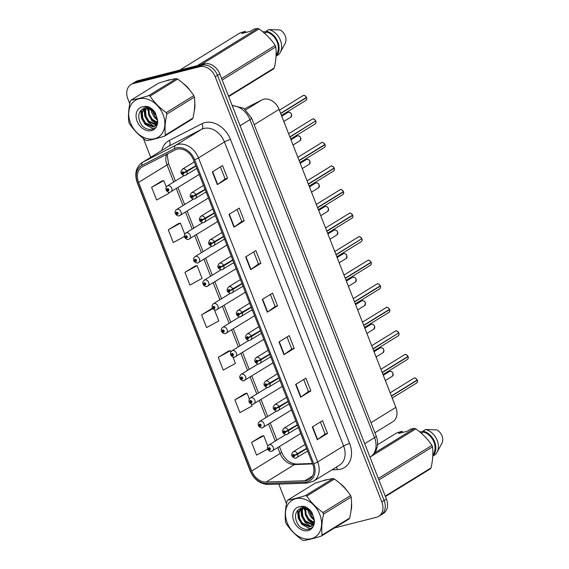 <?xml version="1.0" encoding="UTF-8"?>
<svg xmlns="http://www.w3.org/2000/svg" width="569" height="569" viewBox="0 0 569 569"><rect width="100%" height="100%" fill="white"/><g stroke="black" fill="none" stroke-linecap="round" stroke-linejoin="round"><path stroke-width="0.85" d="M244.578 108.814L261.946 99.895A13.855 10.519 58.3 0 1 263.675 99.241A13.855 10.519 58.3 0 1 279.066 109.362L395.853 407.354A13.855 10.519 58.3 0 1 392.724 421.785L374.935 432.753M207.002 198.766A3.464 2.632 -121.7 0 0 207.571 198.524A3.464 2.632 -121.7 0 0 208.325 197.713M206.334 192.642A3.464 2.632 -121.7 0 0 205.452 192.35M216.234 222.315A3.464 2.632 -121.7 0 0 216.803 222.081A3.464 2.632 -121.7 0 0 217.55 221.27M215.566 216.192A3.464 2.632 -121.7 0 0 214.684 215.907M225.466 245.872A3.464 2.632 -121.7 0 0 226.028 245.63A3.464 2.632 -121.7 0 0 226.782 244.819M224.798 239.748A3.464 2.632 -121.7 0 0 223.916 239.457M234.691 269.422A3.464 2.632 -121.7 0 0 235.26 269.18A3.464 2.632 -121.7 0 0 236.014 268.369M234.023 263.298A3.464 2.632 -121.7 0 0 233.141 263.006M243.923 292.971A3.464 2.632 -121.7 0 0 244.492 292.729A3.464 2.632 -121.7 0 0 245.239 291.918M243.255 286.847A3.464 2.632 -121.7 0 0 242.373 286.563M253.155 316.52A3.464 2.632 -121.7 0 0 253.717 316.286A3.464 2.632 -121.7 0 0 254.471 315.475M252.487 310.397A3.464 2.632 -121.7 0 0 251.605 310.112M262.38 340.077A3.464 2.632 -121.7 0 0 262.949 339.835A3.464 2.632 -121.7 0 0 263.703 339.024M261.712 333.953A3.464 2.632 -121.7 0 0 260.83 333.662M271.612 363.627A3.464 2.632 -121.7 0 0 272.181 363.385A3.464 2.632 -121.7 0 0 272.928 362.574M270.944 357.503A3.464 2.632 -121.7 0 0 270.062 357.211M280.844 387.176A3.464 2.632 -121.7 0 0 281.413 386.941A3.464 2.632 -121.7 0 0 282.16 386.131M280.176 381.052A3.464 2.632 -121.7 0 0 279.294 380.768M290.069 410.733A3.464 2.632 -121.7 0 0 290.638 410.491A3.464 2.632 -121.7 0 0 291.392 409.68M289.401 404.602A3.464 2.632 -121.7 0 0 288.519 404.317M299.301 434.282A3.464 2.632 -121.7 0 0 299.87 434.04A3.464 2.632 -121.7 0 0 300.617 433.229M298.633 428.158A3.464 2.632 -121.7 0 0 297.751 427.867M197.777 175.216A3.464 2.632 -121.7 0 0 198.339 174.975A3.464 2.632 -121.7 0 0 199.093 174.164M197.102 169.093A3.464 2.632 -121.7 0 0 196.227 168.801M168.481 80.051A22.17 16.835 -121.7 0 0 166.176 80.869A22.17 16.835 -121.7 0 1 168.481 80.051A22.17 16.835 -121.7 0 1 170.999 79.653A22.17 16.835 -121.7 0 0 168.481 80.051M325.219 480.001A22.17 16.835 -121.7 0 0 322.915 480.819A22.17 16.835 -121.7 0 1 325.219 480.001A22.17 16.835 -121.7 0 1 327.737 479.603A22.17 16.835 -121.7 0 0 325.219 480.001M177.115 149.199A14.78 11.224 58.3 0 1 193.538 159.989L312.694 464.034A14.78 11.224 58.3 0 1 309.358 479.425A14.78 11.224 58.3 0 1 304.927 480.734L266.128 482.064A14.78 11.224 58.3 0 1 251.711 470.997L138.623 182.421A14.78 11.224 58.3 0 1 141.958 167.03A14.78 11.224 58.3 0 1 142.535 166.703L175.273 149.896A14.78 11.224 58.3 0 1 177.115 149.199M176.596 147.876A16.216 12.312 -121.7 0 0 174.576 148.644L141.845 165.451A16.216 12.312 -121.7 0 0 137.549 182.699L250.637 471.267A16.216 12.312 -121.7 0 0 266.448 483.415L305.247 482.078A16.216 12.312 -121.7 0 0 313.768 463.756L194.612 159.718A16.216 12.312 -121.7 0 0 176.596 147.876M131.005 84.518L135.607 81.68A13.855 10.519 -121.7 0 1 137.883 80.72L204.42 63.842A13.855 10.519 -121.7 0 1 219.819 73.956L386.422 499.077A13.855 10.519 -121.7 0 1 383.293 513.508L380.988 514.924A13.855 10.519 -121.7 0 0 384.118 500.492L217.514 75.378A13.855 10.519 -121.7 0 0 202.123 65.257L135.578 82.142A13.855 10.519 -121.7 0 0 133.302 83.095A13.855 10.519 -121.7 0 1 135.578 82.142L202.123 65.257A13.855 10.519 -121.7 0 1 217.514 75.378L384.118 500.492A13.855 10.519 -121.7 0 1 380.988 514.924L378.691 516.346A13.855 10.519 -121.7 0 0 381.813 501.915L215.21 76.794A13.855 10.519 -121.7 0 0 199.819 66.68L133.274 83.558A13.855 10.519 -121.7 0 0 131.005 84.518A13.855 10.519 -121.7 0 0 127.876 98.949L129.768 103.771M327.531 433.407L325.084 434.026L317.609 439.503A3.699 0.555 158.6 0 1 317.296 439.716L327.531 433.407L322.531 420.655L312.296 426.963L317.296 439.716M303.704 379.473L308.434 391.529L300.951 396.991A3.699 0.555 158.6 0 1 300.638 397.205L310.873 390.896L305.873 378.136L295.638 384.452L300.638 397.205M308.426 391.515L310.873 390.896M294.209 348.384L291.762 349.003L284.287 354.48A3.699 0.555 158.6 0 1 283.974 354.693L294.209 348.384L289.216 335.625L278.981 341.941L283.974 354.693M220.402 166.916L225.132 178.972L217.65 184.434A3.699 0.555 158.6 0 1 217.337 184.641L227.572 178.332L222.571 165.579L212.337 171.888L217.337 184.641M225.125 178.958L227.572 178.332M244.229 220.843L241.782 221.469L234.307 226.946A3.699 0.555 158.6 0 1 233.994 227.159L244.229 220.843L239.236 208.09L229.001 214.399L233.994 227.159M260.894 263.355L258.44 263.98L250.972 269.457A3.699 0.555 158.6 0 1 250.659 269.67L260.894 263.355L255.894 250.602L245.659 256.911L250.659 269.67M270.389 294.45L275.112 306.506L267.629 311.968A3.699 0.555 158.6 0 1 267.316 312.182L277.551 305.873L272.551 293.113L262.316 299.422L267.316 312.182M275.104 306.492L277.551 305.873M194.278 110.671A22.17 16.835 -121.7 0 0 194.783 102.854A22.17 16.835 -121.7 0 1 194.278 110.671M190.153 90.613A22.17 16.835 -121.7 0 0 183.218 83.472A22.17 16.835 -121.7 0 1 190.153 90.613M351.016 510.621A22.17 16.835 -121.7 0 0 351.521 502.804A22.17 16.835 -121.7 0 1 351.016 510.621M346.891 490.563A22.17 16.835 -121.7 0 0 339.956 483.422A22.17 16.835 -121.7 0 1 346.891 490.563M334.544 527.925L376.415 517.306A13.855 10.519 -121.7 0 0 378.691 516.346M143.352 138.445L150.735 157.279M278.817 484.098L286.506 503.721M245.168 393.577L234.919 399.851L239.919 412.603L252.095 405.953L251.356 404.068M261.832 436.089L251.583 442.362L256.576 455.115L267.771 448.998L268.547 449.026A1.152 0.875 -121.7 0 0 270.261 448.543A1.152 0.875 -121.7 0 0 268.511 448.934L269.229 448.336L269.635 449.154L268.547 449.026M195.188 266.043L184.939 272.316L189.939 285.069L202.109 278.412L197.116 265.659L195.075 266.072M178.531 223.532L168.282 229.805L173.275 242.558L184.413 236.469M161.866 181.02L151.617 187.293L156.617 200.046L168.794 193.389L168.289 192.109M228.51 351.066L218.261 357.339L223.254 370.092L235.431 363.442L232.899 356.969M211.853 308.554L201.597 314.828L206.597 327.58L218.773 320.93L214.435 309.863M258.447 263.995L253.724 251.939M241.789 221.483L237.067 209.428M291.769 349.017L287.046 336.962M325.091 434.04L320.368 421.985M212.628 308.405L211.732 308.583M201.597 314.828L212.827 308.69M184.939 272.316L197.116 265.659M184.754 234.129L180.451 223.148L178.41 223.56M168.282 229.805L180.451 223.148M166.297 187.023L163.794 180.636L161.752 181.049M151.617 187.293L163.794 180.636M230.907 351.884L230.431 350.682L228.389 351.094M218.261 357.339L230.431 350.682M249.364 398.99L247.095 393.193L245.054 393.606M234.919 399.851L247.095 393.193M267.821 446.089L263.753 435.712L261.712 436.117M251.583 442.362L263.753 435.712M306.563 97.598C307.047 98.366 306.819 99.298 305.88 100.393A2.774 2.105 -121.7 0 0 306.542 97.612L305.937 97.712M306.442 97.384L280.624 113.323M195.8 165.764L183.787 172.656A1.152 0.875 -121.7 0 0 182.073 173.147A1.152 0.875 -121.7 0 0 183.823 172.748L183.104 173.346L182.699 172.528L183.787 172.656M183.823 172.748A2.312 0.413 -19.4 0 0 186.867 171.618A3.464 2.632 58.3 0 1 186.035 175.081A3.464 2.632 58.3 0 1 185.466 175.323M195.907 166.041L186.867 171.618M306.542 97.612L280.709 113.544M166.276 189.932L167.023 189.961A1.152 0.875 -121.7 0 0 168.737 189.47A1.152 0.875 -121.7 0 0 166.98 189.868L167.699 189.271L168.111 190.089L167.023 189.961M168.09 189.406L167.514 189.762M166.98 189.868A2.312 0.413 160.6 0 1 166.084 189.847C165.558 188.495 165.97 187.201 167.329 185.956A3.464 2.632 58.3 0 1 167.898 185.714A3.464 2.632 58.3 0 1 171.582 187.877A3.464 2.632 58.3 0 1 170.963 191.853A3.464 2.632 58.3 0 1 170.394 192.094M168.118 189.434L167.528 189.797M315.169 121.261L289.934 137.093M315.667 120.934L289.849 136.873M205.032 189.313L193.012 196.213A1.152 0.875 -121.7 0 0 191.298 196.696A1.152 0.875 -121.7 0 0 193.055 196.305L192.336 196.902L191.924 196.085L193.012 196.213M193.055 196.305A2.312 0.413 -19.4 0 0 196.099 195.167A3.464 2.632 58.3 0 1 195.267 198.638A3.464 2.632 58.3 0 1 194.698 198.873M205.139 189.591L196.099 195.167M299.166 160.643L325.006 144.718C325.511 145.472 325.283 146.397 324.337 147.492A2.774 2.105 -121.7 0 0 325.006 144.718L324.394 144.818M324.935 144.483C323.441 142.606 322.424 141.973 321.89 142.577A2.774 2.105 -121.7 0 0 321.428 142.776L321.89 142.577A2.774 2.105 -121.7 0 1 324.913 144.498L299.081 160.422M214.264 212.863L202.244 219.762A1.152 0.875 -121.7 0 0 200.53 220.246A1.152 0.875 -121.7 0 0 202.279 219.854L201.561 220.452L201.156 219.634L202.244 219.762M202.279 219.854A2.312 0.413 -19.4 0 0 205.331 218.716A3.464 2.632 58.3 0 1 204.491 222.187A3.464 2.632 58.3 0 1 203.922 222.429M214.371 213.147L205.331 218.716M334.252 168.253C334.736 169.021 334.508 169.953 333.569 171.041A2.774 2.105 -121.7 0 0 334.231 168.268L333.626 168.367M334.145 168.047A2.774 2.105 -121.7 0 0 331.115 166.134A2.774 2.105 -121.7 0 0 330.66 166.326L331.122 166.127C331.656 165.529 332.666 166.162 334.159 168.033L308.313 183.972M223.489 236.419L211.476 243.312A1.152 0.875 -121.7 0 0 209.762 243.795A1.152 0.875 -121.7 0 0 211.512 243.404L210.793 244.001L210.388 243.183L211.476 243.312M211.512 243.404A2.312 0.413 -19.4 0 0 214.556 242.273A3.464 2.632 58.3 0 1 213.724 245.737A3.464 2.632 58.3 0 1 213.155 245.979M223.603 236.697L214.556 242.273M334.231 168.268L308.398 184.2M343.477 191.803C343.968 192.571 343.74 193.503 342.794 194.598A2.774 2.105 -121.7 0 0 343.463 191.824L342.858 191.917M343.356 191.589L317.538 207.529M232.721 259.969L220.701 266.861A1.152 0.875 -121.7 0 0 218.987 267.352A1.152 0.875 -121.7 0 0 220.744 266.953L220.025 267.558L219.613 266.74L220.701 266.861M220.744 266.953A2.312 0.413 -19.4 0 0 223.788 265.823A3.464 2.632 58.3 0 1 222.956 269.293A3.464 2.632 58.3 0 1 222.387 269.528M232.828 260.246L223.788 265.823M343.463 191.824L317.623 207.749M175.508 213.489L176.248 213.51A1.152 0.875 -121.7 0 0 177.962 213.026A1.152 0.875 -121.7 0 0 176.212 213.418L176.931 212.82L177.343 213.638L176.248 213.51M177.315 212.962L176.746 213.311M176.212 213.418A2.312 0.413 160.6 0 1 175.316 213.396C174.783 212.052 175.202 210.75 176.561 209.506A3.464 2.632 58.3 0 1 177.13 209.264A3.464 2.632 58.3 0 1 180.814 211.426A3.464 2.632 58.3 0 1 180.195 215.402A3.464 2.632 58.3 0 1 179.626 215.644M177.343 212.991L176.76 213.354M184.733 237.038L185.48 237.06A1.152 0.875 -121.7 0 0 187.194 236.576A1.152 0.875 -121.7 0 0 185.444 236.967L186.163 236.37L186.568 237.188L185.48 237.06M185.985 236.903L186.575 236.54L185.971 236.868M185.444 236.967A2.312 0.413 160.6 0 1 184.548 236.946C184.015 235.602 184.427 234.307 185.786 233.055A3.464 2.632 58.3 0 1 186.355 232.821A3.464 2.632 58.3 0 1 190.039 234.983A3.464 2.632 58.3 0 1 189.427 238.959A3.464 2.632 58.3 0 1 188.858 239.193M193.965 260.588L194.712 260.616A1.152 0.875 -121.7 0 0 196.426 260.125A1.152 0.875 -121.7 0 0 194.676 260.524L195.387 259.919L195.8 260.737L194.712 260.616M195.779 260.061L195.203 260.417M194.676 260.524A2.312 0.413 160.6 0 1 193.773 260.502C193.247 259.151 193.659 257.857 195.018 256.612A3.464 2.632 58.3 0 1 195.587 256.37A3.464 2.632 58.3 0 1 199.271 258.532A3.464 2.632 58.3 0 1 198.652 262.508A3.464 2.632 58.3 0 1 198.083 262.75M195.807 260.09L195.217 260.453M130.507 122.883A21.707 16.48 -121.7 0 0 154.626 138.736A21.707 16.48 -121.7 0 0 163.083 114.625A21.707 16.48 -121.7 0 0 138.964 98.771A21.707 16.48 -121.7 0 0 130.507 122.883M129.113 122.861A24.944 18.941 -121.7 0 0 129.419 123.615C133.594 129.903 138.978 135.401 145.586 140.116A24.944 18.941 -121.7 0 0 146.944 140.6C151.567 139.874 157.449 138.381 164.583 136.126A24.944 18.941 -121.7 0 0 165.351 135.102L192.962 118.082C194.698 110.35 195.188 103.359 194.442 97.1A24.944 18.941 -121.7 0 0 194.157 96.346A24.944 18.941 -121.7 0 0 193.851 95.599C189.726 89.354 184.335 83.856 177.684 79.091A24.944 18.941 -121.7 0 0 176.326 78.607C171.674 79.34 165.792 80.834 158.687 83.088L131.076 100.108A24.944 18.941 -121.7 0 0 130.308 101.133C128.573 108.914 128.082 115.905 128.829 122.107A24.944 18.941 -121.7 0 0 129.113 122.861M194.442 97.1L166.831 114.127C165.102 121.851 164.612 128.843 165.351 135.102M166.831 114.127A24.944 18.941 -121.7 0 0 166.546 113.366A24.944 18.941 -121.7 0 0 166.24 112.619L193.851 95.599M164.583 136.126L192.201 119.106A24.944 18.941 -121.7 0 0 192.962 118.082M151.183 108.38L151.176 108.956M151.212 109.803L151.816 112.783L154.512 117.541L157.385 119.952M152.008 109.028L152.037 109.447M152.193 110.55L155.33 117.036L157.236 118.807M148.665 106.908L148.303 107.946M148.196 108.352L148.573 114.789L151.262 119.54L157.044 123.046M149.199 107.164L148.957 108.096M148.865 108.572L149.384 114.284L152.079 119.042L157.215 122.406M145.856 108.032L144.746 111.496L145.323 116.787L148.018 121.546L156.041 125.038M146.397 108.039L145.564 110.991L146.133 116.289L148.829 121.048L156.333 124.618M147.499 106.446L145.65 107.086M143.893 108.345L141.496 113.494L142.072 118.793L144.768 123.551L152.99 127.001L154.604 126.339L157.407 120.735L157.343 119.419M144.355 108.217L142.314 112.996L142.883 118.288L145.579 123.046L153.801 126.503L155.003 126.076M157.215 118.58L156.29 115.777L153.047 111.346L147.727 108.231L142.556 108.963L140.792 110.599C138.729 113.217 138.253 116.446 139.369 120.287C143.232 133.722 160.593 131.667 157.243 118.843L155.309 112.712C153.146 109.568 150.486 107.456 147.321 106.389L141.93 106.929A12.902 9.801 -121.7 0 0 137.115 121.211A12.902 9.801 -121.7 0 0 150.401 130.827A12.902 9.801 -121.7 0 0 157.243 118.843M153.915 110.891L148.317 107.954M142.613 108.928L140.934 110.422M156.532 124.924L156.987 124.767M154.604 126.339L157.208 124.021M141.93 106.929C146.005 106.517 149.711 107.989 153.047 111.346M177.684 79.091L150.074 96.118A24.944 18.941 -121.7 0 0 148.715 95.635L176.326 78.607M150.074 96.118C154.199 102.356 159.59 107.861 166.24 112.619M131.076 100.108C135.699 99.383 141.581 97.889 148.715 95.635M150.835 108.138L150.913 108.828M151.055 109.696L151.39 111.104M156.361 119.262L157.4 120.137M145.031 106.211L144.789 106.936M144.49 108.188L144.889 115.116M141.268 110.037L141.645 117.114M147.136 108.117L151.603 120.4L156.617 124.113M144.064 108.572L144.768 116.268L148.353 122.406L154.128 126.418M140.813 110.578L141.517 118.267L145.102 124.405L153.509 128.985M287.245 522.833A21.707 16.48 -121.7 0 0 311.364 538.687A21.707 16.48 -121.7 0 0 319.821 514.575A21.707 16.48 -121.7 0 0 295.702 498.721A21.707 16.48 -121.7 0 0 287.245 522.833M285.851 522.811A24.944 18.941 -121.7 0 0 286.157 523.565C290.332 529.853 295.716 535.351 302.324 540.066A24.944 18.941 -121.7 0 0 303.682 540.55C308.306 539.825 314.188 538.331 321.321 536.076A24.944 18.941 -121.7 0 0 322.09 535.052L349.707 518.032C351.436 510.301 351.927 503.309 351.18 497.05A24.944 18.941 -121.7 0 0 350.895 496.296A24.944 18.941 -121.7 0 0 350.589 495.549C346.464 489.304 341.073 483.806 334.423 479.041A24.944 18.941 -121.7 0 0 333.071 478.557C328.413 479.29 322.531 480.784 315.425 483.038L287.814 500.059A24.944 18.941 -121.7 0 0 287.046 501.083C285.311 508.864 284.82 515.855 285.567 522.058A24.944 18.941 -121.7 0 0 285.851 522.811M351.18 497.05L323.569 514.077C321.841 521.801 321.35 528.793 322.09 535.052M323.569 514.077A24.944 18.941 -121.7 0 0 323.284 513.316A24.944 18.941 -121.7 0 0 322.979 512.569L350.589 495.549M321.321 536.076L348.939 519.056A24.944 18.941 -121.7 0 0 349.707 518.032M307.921 508.33L307.914 508.906M307.95 509.753L308.562 512.733L311.25 517.491L314.131 519.902M308.747 508.978L308.782 509.397M308.931 510.5L312.068 516.986L313.974 518.757M305.404 506.858L305.041 507.897L310.653 510.841M304.934 508.302L305.311 514.739L308.007 519.49L313.782 522.996M305.937 507.114L305.695 508.046M305.61 508.522L306.122 514.234L308.818 518.992L313.953 522.356M302.594 507.982L301.485 511.446L302.061 516.737L304.756 521.496L312.779 524.988M303.135 507.989L302.303 510.941L302.872 516.239L305.567 520.998L313.071 524.568M304.237 506.396L302.388 507.036M300.638 508.295L298.234 513.444L298.81 518.743L301.506 523.501L309.728 526.951L311.343 526.289L314.145 520.685L314.081 519.369M301.093 508.167L299.052 512.946L299.621 518.238L302.317 522.996L310.539 526.453L311.741 526.026M313.953 518.53L313.028 515.727L309.785 511.296L304.465 508.181L299.294 508.914L297.53 510.549C295.467 513.167 294.991 516.396 296.108 520.237C299.97 533.672 317.331 531.617 313.981 518.793L312.047 512.662C309.885 509.518 307.224 507.406 304.059 506.339L298.668 506.879A12.902 9.801 -121.7 0 0 293.853 521.161A12.902 9.801 -121.7 0 0 307.139 530.777A12.902 9.801 -121.7 0 0 313.981 518.793M299.358 508.878L297.672 510.372M313.27 524.874L313.725 524.718M311.343 526.289L313.946 523.971M298.668 506.879C302.744 506.467 306.449 507.939 309.785 511.296M334.423 479.041L306.812 496.068A24.944 18.941 -121.7 0 0 305.453 495.585L333.071 478.557M306.812 496.068C310.937 502.306 316.328 507.811 322.979 512.569M287.814 500.059C292.438 499.333 298.32 497.839 305.453 495.585M307.573 508.089L307.651 508.778M307.793 509.646L308.128 511.054M313.099 519.213L314.138 520.087M301.769 506.161L301.527 506.887M301.229 508.138L301.634 515.066M298.007 509.988L298.384 517.065M303.874 508.067L308.341 520.351L313.355 524.063M300.802 508.522L301.506 516.218L305.091 522.356L310.866 526.368M297.551 510.528L298.256 518.217L301.84 524.355L310.247 528.935M228.695 96.602L273.561 68.941A24.944 18.941 -121.7 0 0 274.329 67.917C276.057 60.193 276.548 53.202 275.809 46.943A24.944 18.941 -121.7 0 0 275.218 45.435C271.093 39.197 265.702 33.692 259.051 28.934A24.944 18.941 -121.7 0 0 257.693 28.45L253.909 29.154L250.403 31.316L241.74 33.514L245.246 31.352L240.054 32.924L179.754 70.101M276.121 54.766A13.855 10.519 -121.7 0 0 277.032 41.736A13.855 10.519 -121.7 0 0 266.584 32.084L264.585 33.315M280.282 52.376A14.78 11.224 -121.7 0 0 279.713 38.749A14.78 11.224 -121.7 0 0 268.781 29.574L280.04 29.944A9.239 7.013 -121.7 0 1 285.247 43.216L280.282 52.376A14.78 11.224 -121.7 0 1 278.597 54.624L276.05 56.189A14.78 11.224 -121.7 0 0 277.878 41.95A14.78 11.224 -121.7 0 0 266.221 31.153L266.584 32.084M268.781 29.574L266.221 31.153M275.809 46.943L222.187 80.001M221.597 78.494L275.218 45.435M228.518 96.161L274.329 67.917M197.393 65.627L257.693 28.45M259.051 28.934L201.028 64.702M245.246 31.352L246.071 32.419M262.778 31.793L266.498 31.871M385.433 496.552L430.299 468.892A24.944 18.941 -121.7 0 0 431.067 467.867C432.796 460.143 433.294 453.152 432.547 446.893A24.944 18.941 -121.7 0 0 431.956 445.385C427.831 439.147 422.44 433.642 415.79 428.884A24.944 18.941 -121.7 0 0 414.431 428.4L410.647 429.104L407.141 431.266L398.478 433.464L401.984 431.302L396.792 432.874L377.546 444.738M432.86 454.716A13.855 10.519 -121.7 0 0 433.77 441.686A13.855 10.519 -121.7 0 0 423.322 432.035L421.323 433.265M437.028 452.327A14.78 11.224 -121.7 0 0 436.451 438.699A14.78 11.224 -121.7 0 0 425.52 429.524L436.779 429.894A9.239 7.013 -121.7 0 1 441.985 443.166L437.028 452.327A14.78 11.224 -121.7 0 1 435.335 454.574L432.789 456.139A14.78 11.224 -121.7 0 0 434.624 441.9A14.78 11.224 -121.7 0 0 422.959 431.103L423.322 432.035M425.52 429.524L422.959 431.103M432.547 446.893L378.926 479.952M378.335 478.444L431.956 445.385M385.256 496.111L431.067 467.867M374.558 452.981L414.431 428.4M415.79 428.884L370.376 456.871A18.478 14.026 -121.7 0 0 374.544 437.625L364.715 443.685M401.984 431.302L402.809 432.369M419.517 431.743L423.236 431.821M326.855 231.299L352.695 215.374C353.2 216.12 352.972 217.052 352.026 218.147A2.774 2.105 -121.7 0 0 352.695 215.374L352.083 215.473M352.624 215.132C351.13 213.261 350.113 212.628 349.579 213.233A2.774 2.105 -121.7 0 0 349.117 213.432L349.579 213.233A2.774 2.105 -121.7 0 1 352.602 215.153L326.77 231.078M241.953 283.518L229.933 290.418A1.152 0.875 -121.7 0 0 228.219 290.901A1.152 0.875 -121.7 0 0 229.968 290.51L229.25 291.108L228.845 290.29L229.933 290.418M229.968 290.51A2.312 0.413 -19.4 0 0 233.02 289.372A3.464 2.632 58.3 0 1 232.18 292.843A3.464 2.632 58.3 0 1 231.619 293.078M242.06 283.796L233.02 289.372M361.315 239.023L336.087 254.855M361.82 238.688L336.002 254.628M251.178 307.075L239.165 313.967A1.152 0.875 -121.7 0 0 237.451 314.451A1.152 0.875 -121.7 0 0 239.2 314.06L238.482 314.657L238.077 313.839L239.165 313.967M239.2 314.06A2.312 0.413 -19.4 0 0 242.245 312.922A3.464 2.632 58.3 0 1 241.412 316.392A3.464 2.632 58.3 0 1 240.843 316.634M251.292 307.352L242.245 312.922M361.848 238.688L361.834 238.703A2.774 2.105 -121.7 0 0 358.804 236.789A2.774 2.105 -121.7 0 0 358.349 236.981L358.811 236.782C359.345 236.178 360.355 236.818 361.848 238.688M371.166 262.458C371.657 263.227 371.429 264.158 370.483 265.254A2.774 2.105 -121.7 0 0 371.152 262.473L370.547 262.572M371.08 262.238C369.587 260.367 368.577 259.734 368.043 260.339A2.774 2.105 -121.7 0 0 367.574 260.531L368.043 260.339A2.774 2.105 -121.7 0 1 371.066 262.252L345.227 278.184M260.41 330.625L248.39 337.517A1.152 0.875 -121.7 0 0 246.683 338.007A1.152 0.875 -121.7 0 0 248.433 337.609L247.714 338.206L247.302 337.389L248.39 337.517M248.433 337.609A2.312 0.413 -19.4 0 0 251.477 336.478A3.464 2.632 58.3 0 1 250.644 339.942A3.464 2.632 58.3 0 1 250.076 340.184M260.517 330.902L251.477 336.478M371.152 262.473L345.319 278.405M203.197 284.137L203.937 284.166A1.152 0.875 -121.7 0 0 205.651 283.682A1.152 0.875 -121.7 0 0 203.901 284.073L204.62 283.476L205.032 284.294L203.937 284.166M205.004 283.611L204.435 283.967M203.901 284.073A2.312 0.413 160.6 0 1 203.005 284.052C202.472 282.708 202.891 281.406 204.25 280.161A3.464 2.632 58.3 0 1 204.819 279.92A3.464 2.632 58.3 0 1 208.503 282.082A3.464 2.632 58.3 0 1 207.884 286.058A3.464 2.632 58.3 0 1 207.315 286.299M205.032 283.647L204.449 284.002M212.422 307.694L213.169 307.715A1.152 0.875 -121.7 0 0 214.883 307.232A1.152 0.875 -121.7 0 0 213.133 307.623L213.852 307.025L214.257 307.843L213.169 307.715M214.236 307.168L213.66 307.516M213.133 307.623A2.312 0.413 160.6 0 1 212.237 307.601C211.704 306.257 212.116 304.956 213.475 303.711A3.464 2.632 58.3 0 1 214.044 303.476A3.464 2.632 58.3 0 1 217.728 305.638A3.464 2.632 58.3 0 1 217.116 309.607A3.464 2.632 58.3 0 1 216.547 309.849M214.264 307.196L213.674 307.559M221.654 331.243L222.401 331.265A1.152 0.875 -121.7 0 0 224.115 330.781A1.152 0.875 -121.7 0 0 222.365 331.172L223.076 330.575L223.489 331.393L222.401 331.265M223.468 330.717L222.892 331.073M222.365 331.172A2.312 0.413 160.6 0 1 221.462 331.158C220.936 329.807 221.348 328.512 222.707 327.267A3.464 2.632 58.3 0 1 223.276 327.026A3.464 2.632 58.3 0 1 226.96 329.188A3.464 2.632 58.3 0 1 226.341 333.164A3.464 2.632 58.3 0 1 225.772 333.398M223.496 330.745L222.906 331.108M380.398 286.008C380.889 286.776 380.661 287.708 379.715 288.803A2.774 2.105 -121.7 0 0 380.384 286.029L379.779 286.122M380.277 285.794L354.459 301.734M269.642 354.174L257.622 361.073A1.152 0.875 -121.7 0 0 255.908 361.557A1.152 0.875 -121.7 0 0 257.657 361.166L256.939 361.763L256.534 360.945L257.622 361.073M257.657 361.166A2.312 0.413 -19.4 0 0 260.709 360.028A3.464 2.632 58.3 0 1 259.869 363.499A3.464 2.632 58.3 0 1 259.308 363.733M269.749 354.451L260.709 360.028M380.384 286.029L354.544 301.954M363.776 325.504L389.609 309.579C390.114 310.333 389.886 311.257 388.947 312.353A2.774 2.105 -121.7 0 0 389.609 309.579L389.004 309.678M389.545 309.344C388.044 307.466 387.034 306.833 386.5 307.438A2.774 2.105 -121.7 0 0 386.038 307.637L386.5 307.438A2.774 2.105 -121.7 0 1 389.523 309.358L363.691 325.283M278.867 377.724L266.854 384.623A1.152 0.875 -121.7 0 0 265.14 385.106A1.152 0.875 -121.7 0 0 266.889 384.715L266.171 385.313L265.766 384.495L266.854 384.623M266.889 384.715A2.312 0.413 -19.4 0 0 269.934 383.577A3.464 2.632 58.3 0 1 269.101 387.048A3.464 2.632 58.3 0 1 268.532 387.29M278.981 378.008L269.934 383.577M398.236 333.228L373.008 349.06M398.755 332.908A2.774 2.105 -121.7 0 0 395.718 330.994A2.774 2.105 -121.7 0 0 395.263 331.186L395.732 330.987C396.266 330.39 397.276 331.023 398.769 332.893L372.915 348.833M288.099 401.28L276.079 408.172A1.152 0.875 -121.7 0 0 274.372 408.656A1.152 0.875 -121.7 0 0 276.121 408.265L275.403 408.862L274.991 408.044L276.079 408.172M276.121 408.265A2.312 0.413 -19.4 0 0 279.166 407.134A3.464 2.632 58.3 0 1 278.333 410.598A3.464 2.632 58.3 0 1 277.764 410.839M288.206 401.558L279.166 407.134M408.087 356.663C408.578 357.432 408.35 358.363 407.404 359.459A2.774 2.105 -121.7 0 0 408.073 356.685L407.468 356.777M408.001 356.443C406.508 354.572 405.491 353.939 404.957 354.544A2.774 2.105 -121.7 0 0 404.495 354.736L404.957 354.544A2.774 2.105 -121.7 0 1 407.98 356.457L382.148 372.389M297.331 424.83L285.311 431.722A1.152 0.875 -121.7 0 0 283.597 432.212A1.152 0.875 -121.7 0 0 285.346 431.814L284.628 432.419L284.223 431.594L285.311 431.722M285.346 431.814A2.312 0.413 -19.4 0 0 288.398 430.683A3.464 2.632 58.3 0 1 287.558 434.147A3.464 2.632 58.3 0 1 286.996 434.389M297.438 425.107L288.398 430.683M408.073 356.685L382.233 372.61M417.319 380.213C417.802 380.981 417.575 381.913 416.636 383.008A2.774 2.105 -121.7 0 0 417.297 380.234L416.693 380.327M417.212 380.014A2.774 2.105 -121.7 0 0 414.182 378.101C414.723 377.489 415.733 378.122 417.233 379.992L391.38 395.939M306.556 448.379L294.543 455.278A1.152 0.875 -121.7 0 0 292.829 455.762A1.152 0.875 -121.7 0 0 294.578 455.371L293.86 455.968L293.455 455.15L294.543 455.278M294.578 455.371A2.312 0.413 -19.4 0 0 297.623 454.233A3.464 2.632 58.3 0 1 296.79 457.704A3.464 2.632 58.3 0 1 296.221 457.938M306.67 448.656L297.623 454.233M417.297 380.234L391.465 396.159M230.886 354.793L231.626 354.821A1.152 0.875 -121.7 0 0 233.34 354.331A1.152 0.875 -121.7 0 0 231.59 354.729L232.308 354.131L232.721 354.949L231.626 354.821M232.7 354.267L232.124 354.622M231.59 354.729A2.312 0.413 160.6 0 1 230.694 354.707C230.161 353.356 230.58 352.062 231.939 350.817A3.464 2.632 58.3 0 1 232.508 350.575A3.464 2.632 58.3 0 1 236.192 352.737A3.464 2.632 58.3 0 1 235.573 356.713A3.464 2.632 58.3 0 1 235.004 356.955M232.721 354.295L232.138 354.658M240.111 378.349L240.858 378.371A1.152 0.875 -121.7 0 0 242.572 377.887A1.152 0.875 -121.7 0 0 240.822 378.278L241.541 377.681L241.946 378.499L240.858 378.371M241.925 377.823L241.348 378.172M240.822 378.278A2.312 0.413 160.6 0 1 239.926 378.257C239.393 376.913 239.805 375.611 241.164 374.366A3.464 2.632 58.3 0 1 241.733 374.125A3.464 2.632 58.3 0 1 245.417 376.287A3.464 2.632 58.3 0 1 244.805 380.263A3.464 2.632 58.3 0 1 244.236 380.505M241.953 377.852L241.37 378.214M249.343 401.899L250.09 401.92A1.152 0.875 -121.7 0 0 251.804 401.437A1.152 0.875 -121.7 0 0 250.054 401.828L250.765 401.23L251.178 402.048L250.09 401.92M251.157 401.373L250.58 401.728M250.054 401.828A2.312 0.413 160.6 0 1 249.151 401.806C248.625 400.462 249.037 399.168 250.396 397.916A3.464 2.632 58.3 0 1 250.965 397.681A3.464 2.632 58.3 0 1 254.649 399.843A3.464 2.632 58.3 0 1 254.03 403.819A3.464 2.632 58.3 0 1 253.461 404.054M251.185 401.401L250.595 401.764M258.575 425.448L259.315 425.477A1.152 0.875 -121.7 0 0 261.029 424.986A1.152 0.875 -121.7 0 0 259.279 425.384L259.997 424.78L260.41 425.598L259.315 425.477M260.389 424.922L259.813 425.278M259.279 425.384A2.312 0.413 160.6 0 1 258.383 425.363C257.849 424.012 258.269 422.717 259.628 421.473A3.464 2.632 58.3 0 1 260.197 421.231A3.464 2.632 58.3 0 1 263.881 423.393A3.464 2.632 58.3 0 1 263.262 427.369A3.464 2.632 58.3 0 1 262.693 427.611M260.41 424.951L259.827 425.313M269.614 448.472L269.037 448.827M268.511 448.934A2.312 0.413 160.6 0 1 267.615 448.913C267.081 447.568 267.494 446.267 268.853 445.022A3.464 2.632 58.3 0 1 269.422 444.78A3.464 2.632 58.3 0 1 273.113 446.942A3.464 2.632 58.3 0 1 272.494 450.918A3.464 2.632 58.3 0 1 271.925 451.16M269.642 448.507L269.059 448.863M245.836 109.824L261.946 99.895M254.201 124.689L279.066 109.362M370.988 422.682L395.853 407.354M161.767 150.472A23.094 17.532 58.3 0 1 169.206 140.515L201.938 123.701A23.094 17.532 58.3 0 1 230.481 139.476L349.636 443.521A4.616 0.697 -21.4 0 0 343.612 445.975L224.456 141.937A18.478 14.026 -121.7 0 0 203.93 128.445A18.478 14.026 -121.7 0 0 201.625 129.312L168.886 146.126A18.478 14.026 -121.7 0 0 168.161 146.532L142.222 162.528A18.478 14.026 58.3 0 1 142.947 162.115A4.616 3.001 62.8 0 0 141.845 165.451M349.636 443.521A23.094 17.532 58.3 0 1 340.632 469.176A23.094 17.532 58.3 0 1 337.502 469.61L332.012 469.802M339.444 465.222A18.478 14.026 -121.7 0 0 343.612 445.975L317.666 461.971A18.478 14.026 58.3 0 1 313.498 481.218L339.444 465.222M169.206 140.515A4.616 3.001 -117.2 0 1 168.886 146.126L142.947 162.115L175.679 145.308A18.478 14.026 58.3 0 1 177.983 144.441A18.478 14.026 58.3 0 1 198.51 157.926A4.616 0.697 158.6 0 1 194.612 159.718M174.576 148.644A4.616 3.001 62.8 0 1 175.679 145.308L201.625 129.312A4.616 3.001 -117.2 0 0 201.938 123.701M142.222 162.528C135.948 167.165 134.277 173.851 137.214 182.578A4.616 0.697 -21.4 0 0 137.549 182.699M250.637 471.267A4.616 0.697 158.6 0 1 250.31 471.146C254.144 479.667 260.133 484.105 268.284 484.461L307.075 483.124L313.498 481.218M266.448 483.415A4.616 2.76 88 0 0 268.284 484.461M305.247 482.078A4.616 2.76 88 0 0 307.075 483.124M313.768 463.756A4.616 0.697 -21.4 0 0 317.666 461.971L198.51 157.926L224.456 141.937A4.616 0.697 -21.4 0 1 230.481 139.476M381.813 501.915L386.422 499.077M215.21 76.794L219.819 73.956M199.819 66.68L204.42 63.842M133.274 83.558L137.883 80.72M336.236 467.199A4.616 2.76 -92 0 1 337.502 469.61M251.711 470.997L280.112 453.486A14.78 11.224 -121.7 0 0 294.529 464.56L312.651 463.934M266.128 482.064L294.529 464.56A8.315 4.965 -92 0 1 296.115 464.062L312.481 463.493M304.927 480.734L312.516 476.054M166.539 154.377A14.78 11.224 -121.7 0 0 167.023 164.918L173.723 182.009M138.623 182.421L167.023 164.918A8.315 1.252 -21.4 0 0 168.524 163.459L175.394 180.985M176.298 188.567L182.955 205.565M185.522 212.116L192.187 229.115M194.754 235.673L201.412 252.664M203.987 259.222L210.644 276.221M213.211 282.772L219.876 299.771M222.443 306.328L229.101 323.32M231.675 329.878L238.333 346.87M240.9 353.427L247.565 370.426M250.132 376.977L256.79 393.976M259.364 400.533L266.022 417.525M268.589 424.083L275.254 441.082M277.821 447.632L280.112 453.486A8.315 1.252 -21.4 0 0 281.619 452.035C284.415 459.098 289.244 463.109 296.115 464.062M267.629 311.968L262.636 299.23M250.972 269.457L245.979 256.719M234.307 226.946L229.314 214.207M217.65 184.434L212.657 171.696M284.287 354.48L279.294 341.741M300.951 396.991L295.958 384.253M317.609 439.503L312.616 426.764M240.097 125.699L249.926 119.639A9.239 1.394 -21.4 0 0 251.59 118.025L376.209 436.018A9.239 1.394 -21.4 0 1 374.544 437.625L249.926 119.639A18.478 14.026 -121.7 0 0 232.294 105.791M306.456 97.391A2.774 2.105 -121.7 0 0 303.426 95.478A2.774 2.105 -121.7 0 0 302.971 95.67L303.433 95.478C303.967 94.874 304.977 95.507 306.471 97.377M194.271 161.866L182.4 169.185A3.464 2.632 58.3 0 1 182.969 168.95A3.464 2.632 58.3 0 1 186.76 171.34M290.809 117.157A2.774 2.105 -121.7 0 0 291.3 113.978A2.774 2.105 -121.7 0 0 288.355 112.249A2.774 2.105 -121.7 0 0 287.9 112.442L288.362 112.242C291.314 112.456 292.125 114.092 290.809 117.157L283.817 121.467M315.688 120.941A2.774 2.105 -121.7 0 0 312.651 119.035A2.774 2.105 -121.7 0 0 312.196 119.227L312.666 119.028C313.199 118.423 314.209 119.056 315.703 120.927M315.788 121.147C316.279 121.915 316.051 122.847 315.105 123.942A2.774 2.105 -121.7 0 0 315.774 121.169M203.503 185.416L191.632 192.735A3.464 2.632 58.3 0 1 192.194 192.5A3.464 2.632 58.3 0 1 195.992 194.89M212.735 208.972L200.857 216.291A3.464 2.632 58.3 0 1 201.426 216.049A3.464 2.632 58.3 0 1 205.217 218.439M221.96 232.522L210.089 239.841A3.464 2.632 58.3 0 1 210.658 239.599A3.464 2.632 58.3 0 1 214.449 241.989M343.377 191.597A2.774 2.105 -121.7 0 0 340.34 189.683A2.774 2.105 -121.7 0 0 339.885 189.875L340.354 189.683C340.888 189.079 341.898 189.712 343.392 191.582M231.192 256.071L219.321 263.39A3.464 2.632 58.3 0 1 219.883 263.155A3.464 2.632 58.3 0 1 223.681 265.545M300.034 140.714A2.774 2.105 -121.7 0 0 300.532 137.527A2.774 2.105 -121.7 0 0 297.58 135.799A2.774 2.105 -121.7 0 0 297.125 135.991L297.594 135.799C300.539 136.005 301.357 137.641 300.034 140.714L293.042 145.024M309.266 164.263A2.774 2.105 -121.7 0 0 309.764 161.084A2.774 2.105 -121.7 0 0 306.812 159.356A2.774 2.105 -121.7 0 0 306.357 159.54L306.826 159.348C309.771 159.555 310.582 161.198 309.266 164.263L302.274 168.573M318.498 187.813A2.774 2.105 -121.7 0 0 318.989 184.633A2.774 2.105 -121.7 0 0 316.044 182.905A2.774 2.105 -121.7 0 0 315.589 183.097L316.051 182.898C319.003 183.111 319.814 184.747 318.498 187.813L311.506 192.123M240.424 279.621L228.546 286.947A3.464 2.632 58.3 0 1 229.115 286.705A3.464 2.632 58.3 0 1 232.906 289.095M361.941 238.909C362.425 239.677 362.197 240.609 361.258 241.697A2.774 2.105 -121.7 0 0 361.92 238.923M249.649 303.177L237.778 310.496A3.464 2.632 58.3 0 1 238.347 310.254A3.464 2.632 58.3 0 1 242.138 312.644M258.881 326.727L247.01 334.046A3.464 2.632 58.3 0 1 247.579 333.804A3.464 2.632 58.3 0 1 251.37 336.201M327.723 211.362A2.774 2.105 -121.7 0 0 328.221 208.183A2.774 2.105 -121.7 0 0 325.269 206.455A2.774 2.105 -121.7 0 0 324.814 206.647L325.283 206.447C328.228 206.661 329.046 208.297 327.723 211.362L320.731 215.672M336.955 234.919A2.774 2.105 -121.7 0 0 337.453 231.732A2.774 2.105 -121.7 0 0 334.501 230.004A2.774 2.105 -121.7 0 0 334.046 230.196L334.515 230.004C337.46 230.21 338.271 231.846 336.955 234.919L329.963 239.229M346.187 258.468A2.774 2.105 -121.7 0 0 346.677 255.289A2.774 2.105 -121.7 0 0 343.733 253.561A2.774 2.105 -121.7 0 0 343.278 253.753L343.74 253.554C346.692 253.76 347.503 255.403 346.187 258.468L339.195 262.778M380.291 285.802A2.774 2.105 -121.7 0 0 377.261 283.895A2.774 2.105 -121.7 0 0 376.806 284.08L377.268 283.888C377.802 283.284 378.819 283.917 380.312 285.787M268.113 350.276L256.235 357.595A3.464 2.632 58.3 0 1 256.804 357.36A3.464 2.632 58.3 0 1 260.595 359.75M277.345 373.826L265.467 381.152A3.464 2.632 58.3 0 1 266.036 380.91A3.464 2.632 58.3 0 1 269.827 383.3M398.855 333.114C399.346 333.882 399.118 334.814 398.172 335.902A2.774 2.105 -121.7 0 0 398.841 333.128M286.57 397.382L274.699 404.701A3.464 2.632 58.3 0 1 275.268 404.459A3.464 2.632 58.3 0 1 279.059 406.849M295.802 420.932L283.924 428.251A3.464 2.632 58.3 0 1 284.493 428.016A3.464 2.632 58.3 0 1 288.284 430.406M414.182 378.101A2.774 2.105 -121.7 0 0 413.727 378.293L414.189 378.093M305.034 444.481L293.156 451.807A3.464 2.632 58.3 0 1 293.725 451.566A3.464 2.632 58.3 0 1 297.516 453.955M355.412 282.018A2.774 2.105 -121.7 0 0 355.909 278.838A2.774 2.105 -121.7 0 0 352.958 277.11A2.774 2.105 -121.7 0 0 352.51 277.302L352.972 277.103C355.917 277.316 356.735 278.952 355.412 282.018L348.42 286.328M364.644 305.567A2.774 2.105 -121.7 0 0 365.142 302.388A2.774 2.105 -121.7 0 0 362.19 300.66A2.774 2.105 -121.7 0 0 361.735 300.852L362.204 300.66C365.149 300.866 365.959 302.502 364.644 305.567L357.652 309.885M373.876 329.124A2.774 2.105 -121.7 0 0 374.366 325.945A2.774 2.105 -121.7 0 0 371.422 324.209A2.774 2.105 -121.7 0 0 370.967 324.401L371.429 324.209C374.381 324.415 375.191 326.058 373.876 329.124L366.884 333.434M383.101 352.673A2.774 2.105 -121.7 0 0 383.598 349.494A2.774 2.105 -121.7 0 0 380.647 347.766A2.774 2.105 -121.7 0 0 380.199 347.958L380.661 347.759C383.606 347.972 384.424 349.608 383.101 352.673L376.109 356.983M392.333 376.223A2.774 2.105 -121.7 0 0 392.83 373.044A2.774 2.105 -121.7 0 0 389.879 371.315A2.774 2.105 -121.7 0 0 389.424 371.507L389.893 371.308C392.838 371.521 393.656 373.157 392.333 376.223L385.341 380.533M137.214 182.578L250.31 471.146M167.542 153.865L167.279 155.387L168.524 163.459M177.962 187.542L184.626 204.534M187.194 211.092L193.851 228.084M196.419 234.641L203.083 251.64M205.651 258.191L212.315 275.19M214.883 281.747L221.54 298.739M224.108 305.297L230.772 322.296M233.34 328.846L240.004 345.845M242.572 352.396L249.229 369.395M251.797 375.953L258.461 392.944M261.029 399.502L267.693 416.501M270.261 423.051L276.918 440.05M279.493 446.608L281.619 452.035M232.131 105.379L243.788 108.252L251.59 118.025M376.209 436.018C377.567 439.496 377.93 443.016 377.297 446.565L376.194 450.136C374.921 452.988 372.98 455.236 370.376 456.871M302.971 95.67L279.4 110.201M182.4 169.185C180.778 171.169 180.487 172.713 181.511 173.815C182.955 175.408 184.185 175.949 185.202 175.437L196.846 168.424M305.88 100.393L281.456 115.443M198.339 174.975L170.131 192.208C169.327 193.005 166.589 191.362 166.176 190.082M184.249 175.522L167.329 185.956M287.9 112.442L281.762 116.225M312.196 119.227L288.625 133.751M191.632 192.735C190.01 194.719 189.712 196.262 190.736 197.365C192.187 198.965 193.417 199.506 194.434 198.986L206.07 191.973M315.105 123.942L290.681 139M321.428 142.776L297.857 157.307M200.857 216.291C199.242 218.268 198.944 219.812 199.968 220.921C201.419 222.515 202.649 223.055 203.659 222.543L215.302 215.523M324.337 147.492L299.913 162.549M330.66 166.326L307.089 180.857M210.089 239.841C208.467 241.825 208.176 243.368 209.2 244.471C210.644 246.064 211.874 246.605 212.891 246.093L224.535 239.072M333.569 171.041L309.145 186.099M339.885 189.875L316.314 204.406M219.321 263.39C217.699 265.374 217.401 266.918 218.425 268.02C219.876 269.614 221.106 270.154 222.123 269.642L233.759 262.629M342.794 194.598L318.37 209.655M207.571 198.524L179.363 215.758C178.559 216.554 175.821 214.911 175.408 213.638M193.481 199.072L176.561 209.506M297.125 135.991L290.987 139.775M216.803 222.081L188.588 239.307C187.791 240.104 185.053 238.461 184.641 237.188M202.713 222.628L185.786 233.055M306.357 159.54L300.219 163.331M226.028 245.63L197.82 262.857C197.016 263.66 194.278 262.017 193.865 260.737M211.938 246.178L195.018 256.612M315.589 183.097L309.451 186.881M349.117 213.432L325.546 227.963M228.546 286.947C226.931 288.924 226.633 290.467 227.657 291.57C229.108 293.17 230.338 293.711 231.348 293.191L242.991 286.179M352.026 218.147L327.602 233.205M358.349 236.981L334.778 251.512M237.778 310.496C236.156 312.473 235.865 314.017 236.889 315.126C238.333 316.72 239.563 317.26 240.58 316.748L252.223 309.728M361.258 241.697L336.834 256.754M367.574 260.531L344.003 275.062M247.01 334.046C245.388 336.03 245.09 337.573 246.121 338.676C247.565 340.269 248.795 340.81 249.812 340.298L261.448 333.285M370.483 265.254L346.059 280.304M235.26 269.18L207.052 286.413C206.248 287.21 203.51 285.567 203.097 284.294M221.17 269.727L204.25 280.161M324.814 206.647L318.676 210.43M244.492 292.729L216.277 309.963C215.48 310.759 212.742 309.116 212.329 307.843M230.402 293.284L213.475 303.711M334.046 230.196L327.908 233.98M253.717 316.286L225.509 333.512C224.705 334.309 221.967 332.673 221.554 331.393M239.627 316.833L222.707 327.267M343.278 253.753L337.14 257.537M376.806 284.08L353.235 298.611M256.235 357.595C254.62 359.58 254.322 361.123 255.346 362.225C256.797 363.826 258.027 364.366 259.037 363.847L270.68 356.834M379.715 288.803L355.291 303.86M386.038 307.637L362.467 322.168M265.467 381.152C263.845 383.129 263.554 384.672 264.578 385.775C266.022 387.375 267.252 387.916 268.269 387.397L279.912 380.384M388.947 312.353L364.523 327.41M395.263 331.186L371.692 345.717M274.699 404.701C273.077 406.686 272.779 408.229 273.81 409.331C275.254 410.925 276.484 411.465 277.501 410.953L289.137 403.933M398.172 335.902L373.748 350.959M404.495 354.736L380.924 369.267M283.924 428.251C282.309 430.235 282.011 431.779 283.035 432.881C284.486 434.474 285.716 435.015 286.726 434.503L298.369 427.49M407.404 359.459L382.98 374.516M413.727 378.293L390.156 392.823M293.156 451.807C291.534 453.785 291.243 455.328 292.267 456.43C293.711 458.031 294.941 458.571 295.958 458.052L307.601 451.039M416.636 383.008L392.212 398.065M262.949 339.835L234.741 357.069C233.937 357.865 231.199 356.222 230.786 354.942M248.859 340.383L231.939 350.817M352.51 277.302L346.365 281.086M272.181 363.385L243.966 380.618C243.169 381.415 240.431 379.772 240.018 378.499M258.091 363.932L241.164 374.366M361.735 300.852L355.597 304.635M281.413 386.941L253.198 404.168C252.394 404.964 249.656 403.321 249.243 402.048M267.316 387.489L250.396 397.916M370.967 324.401L364.829 328.192M290.638 410.491L262.43 427.717C261.626 428.521 258.888 426.878 258.475 425.598M276.548 411.038L259.628 421.473M380.199 347.958L374.053 351.742M299.87 434.04L271.655 451.274C270.858 452.071 268.12 450.428 267.707 449.154M285.78 434.588L268.853 445.022M389.424 371.507L383.286 375.291"/></g></svg>
